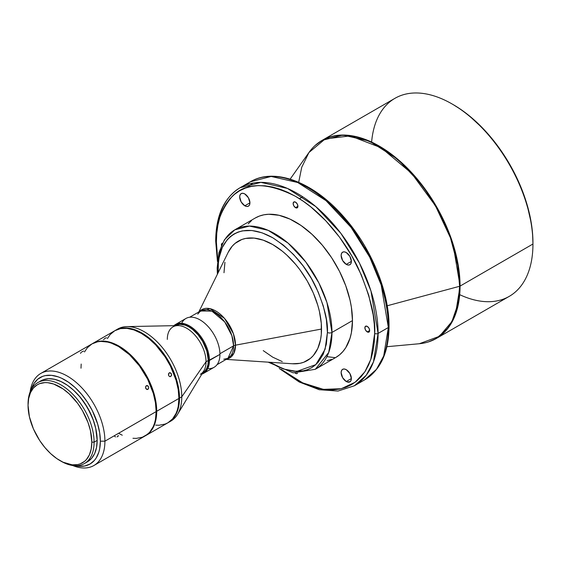 <?xml version="1.0" encoding="UTF-8"?>
<svg xmlns="http://www.w3.org/2000/svg" width="561" height="561" viewBox="0 0 561 561"><rect width="100%" height="100%" fill="white"/><g stroke="black" fill="none" stroke-linecap="round" stroke-linejoin="round"><path stroke-width="0.84" d="M244.806 205.789A7.244 4.186 60 0 1 240.073 199.407A7.244 4.186 60 0 1 241.181 193.601A7.244 4.186 60 0 1 244.806 193.959L248.425 197.781L249.925 202.837L244.806 205.789L241.181 201.967L239.68 196.918L240.073 194.877L241.181 193.601L242.843 193.279L244.806 193.959A7.244 4.186 60 0 1 249.54 200.347A7.244 4.186 60 0 1 248.425 206.153L246.763 206.476L244.806 205.789L249.925 202.837L249.54 204.87L248.425 206.153A7.244 4.186 60 0 1 244.806 205.789M346.256 264.364A7.244 4.186 60 0 1 341.523 257.983A7.244 4.186 60 0 1 342.631 252.17A7.244 4.186 60 0 1 346.256 252.534L349.882 256.356L351.382 261.405L346.256 264.364L342.631 260.542L341.13 255.486L341.523 253.453L342.631 252.17L344.3 251.847L346.256 252.534A7.244 4.186 60 0 1 350.99 258.916A7.244 4.186 60 0 1 349.882 264.722L348.22 265.044L346.256 264.364L351.382 261.405L350.99 263.446L349.882 264.722A7.244 4.186 60 0 1 346.256 264.364M346.256 381.515A7.244 4.186 60 0 1 341.523 375.127A7.244 4.186 60 0 1 342.631 369.32A7.244 4.186 60 0 1 346.256 369.678L349.882 373.507L351.382 378.556L346.256 381.515L342.631 377.686L341.13 372.637L341.523 370.597L342.631 369.32L344.3 368.998L346.256 369.678A7.244 4.186 60 0 1 350.99 376.066A7.244 4.186 60 0 1 349.882 381.873L348.22 382.195L346.256 381.515L351.382 378.556L350.99 380.596L349.882 381.873A7.244 4.186 60 0 1 346.256 381.515M297.519 373.254L296.446 373.654L295.528 373.331A3.38 1.949 60 0 1 295.198 373.114M221.427 245.332A3.38 1.949 60 0 1 222.1 243.39A3.38 1.949 60 0 1 222.401 243.271M295.528 207.661A3.38 1.949 60 0 1 293.319 204.681A3.38 1.949 60 0 1 293.838 201.974A3.38 1.949 60 0 1 295.528 202.135L297.225 203.924L297.919 206.28L295.528 207.661L293.838 205.873L293.137 203.517L293.838 201.974L295.528 202.135A3.38 1.949 60 0 1 297.737 205.116A3.38 1.949 60 0 1 297.225 207.829L295.528 207.661L297.919 206.28L297.225 207.829A3.38 1.949 60 0 1 295.528 207.661M367.266 331.916A3.38 1.949 60 0 1 365.057 328.935A3.38 1.949 60 0 1 365.576 326.221A3.38 1.949 60 0 1 367.266 326.39L368.963 328.178L369.657 330.534L367.266 331.916L365.576 330.127L364.874 327.771L365.576 326.221L367.266 326.39A3.38 1.949 60 0 1 369.482 329.37A3.38 1.949 60 0 1 368.963 332.084L367.266 331.916L369.657 330.534L368.963 332.084A3.38 1.949 60 0 1 367.266 331.916M117.039 436.886L118.133 436.255L118.133 435.413M118.133 436.255L118.287 435.834M106.541 337.722L105.068 338.248L103.533 339.7M83.652 351.039L81.555 352.042M170.747 376.515L169.534 376.557L168.602 375.498L168.482 373.97L169.261 372.848L171.056 373.219L171.624 374.622L170.747 376.515L169.534 376.557L168.602 375.498L168.777 373.303L170.186 372.7L171.568 374.229L171.421 375.751L170.144 376.69M147.859 389.369L146.645 389.411L145.713 388.352L145.587 386.824L146.365 385.709L148.16 386.073L148.728 387.476L148.349 388.913L146.645 389.411L145.53 387.595L145.881 386.157L147.599 385.659L148.672 387.083L148.532 388.605L147.263 389.544M104.914 441.177A53.141 30.68 -120 0 0 69.978 377.728A53.141 30.68 -120 0 0 30.133 391.915A53.141 30.68 60 0 1 40.764 373.458A53.141 30.68 60 0 1 81.717 387.7A53.141 30.68 60 0 1 104.914 441.177L156.154 411.592A53.141 30.68 -120 0 0 132.957 358.114A53.141 30.68 -120 0 0 92.004 343.879L97.698 341.768L100.861 341.404L107.67 342.077L111.246 343.108L118.574 346.509L129.486 354.678L139.451 365.877L147.627 379.145L153.293 393.338L155.432 402.714L156.154 411.592L104.914 441.177A53.141 30.68 60 0 1 93.904 465.504A53.141 30.68 60 0 1 72.607 465.49A53.141 30.68 -120 0 0 104.914 441.177L100.356 441.177L104.914 441.177M31.283 389.446A49.922 28.821 60 0 1 70.251 383.479A49.922 28.821 60 0 1 100.356 441.177L99.683 432.833L97.67 424.032L92.348 410.694L87.453 402.216L81.696 394.46L75.307 387.707L68.519 382.23L61.598 378.233L58.169 376.845L51.549 375.344L45.448 375.582L42.664 376.361L37.769 379.187L33.926 383.612L31.276 389.46M181.687 323.262A28.183 16.269 60 0 1 204.008 322.652A28.183 16.269 60 0 1 219.933 354.391A28.183 16.269 -120 0 0 207.633 326.032A28.183 16.269 -120 0 0 185.915 318.48L175.425 324.538A28.183 16.269 60 0 1 197.142 332.084A28.183 16.269 60 0 1 209.442 360.45A28.183 16.269 -120 0 0 196.034 330.962A28.183 16.269 -120 0 0 173.854 325.675A28.183 16.269 60 0 1 175.425 324.538M208.545 360.583L219.933 354.391L209.442 360.45A28.183 16.269 60 0 1 203.608 373.346A28.183 16.269 60 0 1 201.834 374.138A28.183 16.269 -120 0 0 209.442 360.45L208.545 360.583L207.058 351.067L204.099 343.662L201.385 338.956L196.448 332.694L190.866 327.855L185.123 324.868L179.709 323.978L176.519 324.602L174.464 325.661A27.713 16.003 60 0 1 196.027 332.259A27.713 16.003 60 0 1 208.545 360.583A27.713 16.003 60 0 1 202.149 373.619L205.242 371.249L207.058 368.388L208.173 364.783L208.545 360.583M223.769 359.222L227.913 358.388L233.586 345.849A4.832 2.791 180 0 1 235.508 345.169L233.832 353.388L226.77 359.047A27.903 16.108 60 0 0 235.508 345.169L321.516 329.034A68.961 39.817 -120 0 0 282.849 251.623A68.961 39.817 -120 0 0 228.173 252.345L198.811 311.965M331.972 332.442L326.951 302.554L318.851 282.884L305.752 261.952L288.081 243.109L268.151 230.333L249.442 226.069L234.779 229.842A80.518 46.486 60 0 1 296.825 251.412A80.518 46.486 60 0 1 331.972 332.442L352.469 320.604A80.518 46.486 -120 0 0 317.323 239.575A80.518 46.486 -120 0 0 255.269 218.005L259.413 216.062L263.901 214.807L268.691 214.26L279.006 215.284L289.953 219.085L301.11 225.529L312.056 234.365L322.372 245.248L331.649 257.765L339.545 271.44L345.744 285.731L350.015 300.107L351.375 307.148L352.469 320.604L331.972 332.442A80.518 46.486 60 0 1 315.296 369.299L328.711 352.476L331.972 332.442A3.219 1.858 180 0 1 327.414 332.442A3.219 1.858 0 0 0 331.972 332.442M217.156 268.011A3.219 1.858 0 0 0 218.096 269.329C215.901 249.596 232.303 215.277 272.758 237.773C292.414 250.634 306.993 267.464 316.481 288.263C324.503 307.169 328.143 321.895 327.414 332.442L326.362 319.525L323.255 305.885L318.206 292.057L311.404 278.572L303.122 265.942L293.676 254.652L283.417 245.143L272.758 237.773L262.092 232.829L251.84 230.501L242.394 230.873L238.081 232.079L234.105 233.944L230.508 236.454L227.31 239.582L222.261 247.576L219.148 257.618L218.362 263.291L218.173 272.646L218.096 269.329A3.219 1.858 180 0 1 217.156 268.011A3.219 1.858 180 0 1 218.096 266.699A80.518 46.486 60 0 1 234.779 229.842L224.421 239.778L218.979 252.499L217.156 268.011L217.402 274.217M245.423 185.172L250.318 181.813L271.145 176.456L297.716 182.521L326.011 200.656L351.102 227.415L369.706 257.141L381.207 285.065L388.338 327.512A2.412 1.395 0 0 0 389.039 326.523A2.412 1.395 180 0 1 388.338 327.512A114.339 66.016 -120 0 0 338.423 212.444A114.339 66.016 -120 0 0 250.318 181.813A114.339 66.016 -120 0 0 245.423 185.172M252.969 183.075L246.819 187.591M378.086 333.423L370.961 290.984L359.461 263.06L340.857 233.327L315.766 206.574L287.463 188.44L260.893 182.374L240.073 187.732A114.339 66.016 60 0 1 328.178 218.362A114.339 66.016 60 0 1 378.086 333.423L388.338 327.512L378.086 333.423A114.339 66.016 60 0 1 354.405 385.765L366.214 375.274L373.465 361.873L378.086 333.423A2.412 1.395 180 0 1 374.671 333.423A2.412 1.395 0 0 0 378.086 333.423M215.683 241.062A2.412 1.395 0 0 0 216.392 242.043C215.333 225.55 220.613 210.319 232.219 196.35C245.963 182.108 267.064 182.108 295.528 196.35C322.4 211.504 346.698 242.822 358.844 269.455C370.449 296.832 375.73 318.15 374.671 333.423L374.292 324.251L373.149 314.721L368.647 294.981L361.333 274.96L351.495 255.423L339.496 237.135L325.815 220.796L310.969 207.023L303.291 201.273L295.528 196.35L287.772 192.311L280.093 189.197L272.555 187.023L265.248 185.824L258.221 185.607L251.566 186.371L245.325 188.11L239.568 190.81L234.358 194.443L229.73 198.973L225.732 204.365L222.415 210.55L219.8 217.486L217.913 225.094L216.77 233.306L216.392 242.043L217.689 259.294L216.392 242.043A2.412 1.395 180 0 1 215.683 241.062A2.412 1.395 180 0 1 216.392 240.073A114.339 66.016 60 0 1 240.073 187.732C224.049 197.675 215.922 215.452 215.683 241.062L217.451 261.482M326.895 356.642L335.373 357.701M298.557 182.893L301.727 167.304L308.936 152.529L325.261 138.904L350.33 135.909L381.221 147.788L411.585 173.286L435.427 205.761L450.434 237.801L457.706 265.03L459.613 286.278A1.613 0.933 0 0 0 460.069 286.096L452.944 243.656L441.437 215.726L422.84 186L397.749 159.24L369.447 141.106L342.876 135.047L322.056 140.397L315.205 145.439M371.613 142.087A114.339 66.016 60 0 1 452.103 103.988A114.339 66.016 60 0 1 532.95 244.014L532.95 242.703A112.726 65.083 -120 0 0 453.239 104.641L461.051 109.598L468.793 115.391L483.743 129.261L497.523 145.72L509.605 164.142L519.514 183.812L526.884 203.98L531.421 223.86L532.564 233.46L532.95 244.014A114.339 66.016 -120 0 0 483.042 128.953A114.339 66.016 -120 0 0 394.937 98.322L322.056 140.397A114.339 66.016 60 0 1 410.161 171.028A114.339 66.016 60 0 1 460.069 286.096L532.95 244.014L460.069 286.096A114.339 66.016 60 0 1 436.388 338.437L448.197 327.94L455.448 314.546L460.069 286.096A1.613 0.933 180 0 1 459.613 286.278A114.241 65.96 -120 0 0 399.797 161.666A114.241 65.96 -120 0 0 308.936 152.529C312.554 147.41 316.93 143.371 322.056 140.397M37.72 382.658L43.197 379.755L48.583 378.71L54.564 379.299L60.911 381.508L67.383 385.246L73.729 390.372L79.711 396.683L85.097 403.941L89.676 411.872L93.273 420.161L95.749 428.499L97.172 440.392L96.534 447.461L94.655 453.533L91.604 458.358L87.495 461.766A46.703 26.963 -120 0 0 97.172 440.392L94.094 442.166L91.815 442.166A45.09 26.03 60 0 1 59.936 460.574A45.09 26.03 60 0 1 28.05 405.351L29.424 416.83L33.422 428.906L39.705 440.539L44.901 447.545L50.679 453.646L56.808 458.589L63.056 462.201L72.138 464.817L77.649 464.592L80.16 463.891L84.578 461.345L86.443 459.515L89.388 454.852L91.205 448.996L91.815 442.166L90.447 430.687L88.056 422.636L82.481 410.743L77.649 403.373L69.192 393.871L63.056 388.92L53.716 384.054L47.734 382.7L44.901 382.609L39.705 383.619L37.391 384.706L33.422 387.995L30.476 392.658L28.66 398.52L28.05 405.351A45.09 26.03 60 0 1 59.936 386.943A45.09 26.03 60 0 1 91.815 442.166L94.094 442.166A46.703 26.963 -120 0 0 61.072 384.965A46.703 26.963 -120 0 0 28.05 404.032A46.703 26.963 60 0 1 37.72 382.658A46.703 26.963 60 0 1 73.708 395.168A46.703 26.963 60 0 1 94.094 442.166L97.172 440.392A46.703 26.963 -120 0 0 76.787 393.394A46.703 26.963 -120 0 0 40.799 380.877A46.703 26.963 -120 0 0 39.312 381.859M146.365 385.709L146.968 385.533M95.615 427.938A45.09 26.03 -120 0 0 74.157 390.765L80.09 397.006L87.6 407.784L93.175 419.677L95.615 427.938M387.223 305.766L459.613 286.278L387.223 305.766M226.181 359.384L292.498 363.766A68.961 39.817 -120 0 0 321.516 329.034L235.508 345.169L233.411 333.732L224.512 318.389L209.989 308.655L199.393 311.628A27.903 16.108 60 0 1 221.525 315.303A27.903 16.108 60 0 1 235.508 345.169A4.832 2.791 0 0 0 233.586 345.849A27.377 15.806 -120 0 0 221.637 318.304A27.377 15.806 -120 0 0 200.536 310.969L211.89 311.138L224.673 321.888L231.875 335.688L233.586 345.849L219.926 353.739L233.586 345.849A27.377 15.806 -120 0 1 227.913 358.388L217.037 364.664M167.311 339.412A27.377 15.806 60 0 1 172.984 326.874A27.377 15.806 60 0 1 194.078 334.209A27.377 15.806 60 0 1 206.027 361.761L208.306 360.45A27.377 15.806 -120 0 0 196.357 332.897A27.377 15.806 -120 0 0 175.263 325.562A27.377 15.806 -120 0 0 175.109 325.646L179.822 324.286L185.172 325.17L188.952 326.916L192.725 329.524L198.075 334.826L202.633 341.369L206.834 351.039L208.306 360.45L206.027 361.761A27.377 15.806 -120 0 0 177.781 325.597L126.94 326.6A53.141 30.68 60 0 1 181.778 396.802L206.027 361.761L181.778 396.802A53.141 30.68 -120 0 0 158.581 343.325A53.141 30.68 -120 0 0 117.628 329.083A53.141 30.68 -120 0 0 116.513 329.784A53.141 30.68 60 0 1 126.94 326.6M179.499 398.121L181.778 396.802L179.499 398.121L177.879 384.587L173.167 370.351L165.761 356.642L156.302 344.636L145.601 335.366L141.919 333.031L134.591 329.63L127.543 328.031L124.205 327.926L121.043 328.29L115.349 330.401A53.141 30.68 60 0 1 156.302 344.636A53.141 30.68 60 0 1 179.499 398.121A53.141 30.68 60 0 1 168.489 422.447L173.167 418.569L176.638 413.071L178.777 406.164L179.499 398.121M156.722 411.269L178.931 398.443A53.141 30.68 -120 0 0 155.734 344.966A53.141 30.68 -120 0 0 114.781 330.731L120.475 328.62L126.968 328.36L134.023 329.959L141.351 333.36L148.679 338.423L155.734 344.966L165.186 356.971L170.397 365.996L176.07 380.19L178.209 389.565L178.931 398.443L156.722 411.269L155.102 397.735L150.39 383.5L142.985 369.79L133.525 357.785L122.831 348.514L119.149 346.179L111.814 342.778L104.767 341.179L101.436 341.074L98.266 341.439L92.572 343.549A53.141 30.68 60 0 1 133.525 357.785A53.141 30.68 60 0 1 156.722 411.269A53.141 30.68 60 0 1 145.72 435.595L150.39 431.718L153.861 426.22L156 419.312L156.722 411.269M169.261 372.848L169.871 372.672M145.72 435.595L167.921 422.777A53.141 30.68 -120 0 0 178.931 398.443L178.209 406.494L177.311 410.105L176.07 413.401L172.592 418.899L167.921 422.777L165.186 424.053L159.065 425.245L155.734 425.14M107.361 338.627L110.103 334.608L114.781 330.731L92.572 343.549M168.489 422.447L170.768 421.129A53.141 30.68 -120 0 0 181.778 396.802A53.141 30.68 60 0 1 177.578 414.306A53.141 30.68 60 0 1 169.604 421.746M177.578 414.306L203.867 370.779A27.377 15.806 -120 0 0 206.027 361.761A27.377 15.806 60 0 1 200.361 374.292M202.633 372.981A27.377 15.806 -120 0 0 208.306 360.45L207.935 364.594L206.834 368.149L205.046 370.982L202.486 373.065M203.608 373.346L214.099 367.294A28.183 16.269 -120 0 0 219.933 354.391A28.183 16.269 60 0 1 207.843 368.57M269.918 362.273L278.116 366.789L283.417 368.942L293.676 371.27L303.122 370.891L307.428 369.692L311.404 367.827L315.009 365.316L318.206 362.189L323.255 354.194L326.362 344.145L327.414 332.442L325.1 349.279L315.787 364.643L296.685 371.445L283.824 369.082L269.918 362.273M228.152 252.38L232.212 246.195L235.066 243.404L241.819 239.498L245.669 238.425L254.098 238.088L263.242 240.171L272.758 244.575L282.267 251.153L286.909 255.178L295.745 264.497L299.847 269.708L307.239 280.977L313.304 293.01L317.807 305.345L319.419 311.481L321.285 323.381L321.285 334.419L320.583 339.482L317.807 348.444L313.304 355.576L310.45 358.367L303.69 362.273L299.847 363.339L292.456 363.766M282.267 361.6L272.758 357.189L263.242 350.618M223.993 272.73L224.933 262.289M335.787 357.469A80.518 46.486 -120 0 0 352.469 320.604L351.375 332.799L350.015 338.276L345.744 347.715L342.869 351.593L339.545 354.854L335.787 357.469L315.296 369.299L293.186 372.848L268.172 362.161M281.236 369.362L295.528 379.117L303.291 383.156L310.969 386.277L318.501 388.45L325.815 389.65L332.834 389.867L339.496 389.103L345.737 387.363L351.495 384.664L356.705 381.031L361.333 376.494L365.323 371.109L368.647 364.916L371.263 357.988L373.149 350.38L374.292 342.161L374.671 333.423L370.821 359.363L364.853 371.845L355.148 382.251L341.256 388.724L323.374 389.355L302.695 382.875L281.236 369.362M297.477 373.303A3.38 1.949 60 0 1 297.225 373.5A3.38 1.949 60 0 1 295.528 373.331L295.065 373.009M221.448 245.501L221.581 243.986L222.465 243.257M248.193 223.881L251.517 220.62M331.649 359.412L327.161 360.66M378.991 277.064L384.93 297.042L386.817 306.832L387.953 316.362L388.338 325.534A2.412 1.395 180 0 1 389.039 326.523C388.801 352.133 380.674 369.909 364.657 379.853A114.339 66.016 -120 0 0 388.338 327.512L383.71 355.962L376.459 369.355L364.657 379.853L354.405 385.765L338.024 391.038L319.244 389.72L299.258 382.013L279.224 368.479M309.195 188.461L316.951 193.384L324.637 199.134L339.482 212.907L353.164 229.246L359.398 238.194M365.155 247.534L375 267.071M428.597 341.845L436.388 338.437C431.255 341.39 425.568 343.157 419.326 343.732A114.241 65.96 -120 0 0 459.613 286.278L457.993 303.922L451.914 321.579L439.431 336.305L419.326 343.732L386.894 346.705M436.388 338.437L509.269 296.355A114.339 66.016 -120 0 0 532.95 244.014A114.339 66.016 60 0 1 459.711 294.672M59.936 460.574L61.072 461.233A46.703 26.963 -120 0 0 94.094 442.166A46.703 26.963 60 0 1 84.423 463.54A46.703 26.963 60 0 1 60.497 460.89M75.307 465.721L78.568 466.254L84.669 466.016L90.019 464.031L94.409 460.392L96.19 457.986L98.834 452.131L99.683 448.737L100.356 441.177A49.922 28.821 60 0 1 75.328 465.721M93.904 465.504L145.145 435.925A53.141 30.68 -120 0 0 156.154 411.592L155.432 419.642L154.534 423.253L153.293 426.549L149.822 432.047L147.627 434.2L142.417 437.201L136.288 438.393L132.957 438.288M81.001 368.205L81.184 364.054M84.494 351.95L87.334 347.757L92.004 343.879L40.764 373.458M122.263 435.21L118.574 433.288M347.175 381.95L350.155 381.683M81.022 352.553L80.504 353.367M114.262 435.904L115.503 436.935M302.779 196.813L299.455 198.727M240.073 187.732L250.318 181.813C274.652 167.185 313.347 182.136 343.143 216.167C370.73 246.763 389.362 291.44 389.039 326.523M452.103 103.988L453.239 104.641M308.936 152.529L290.149 179.127M234.779 229.842L255.269 218.005M189.66 317.245L200.536 310.969L197.738 314.139M115.349 330.401L117.628 329.083M84.423 463.54L87.495 461.766"/></g></svg>

